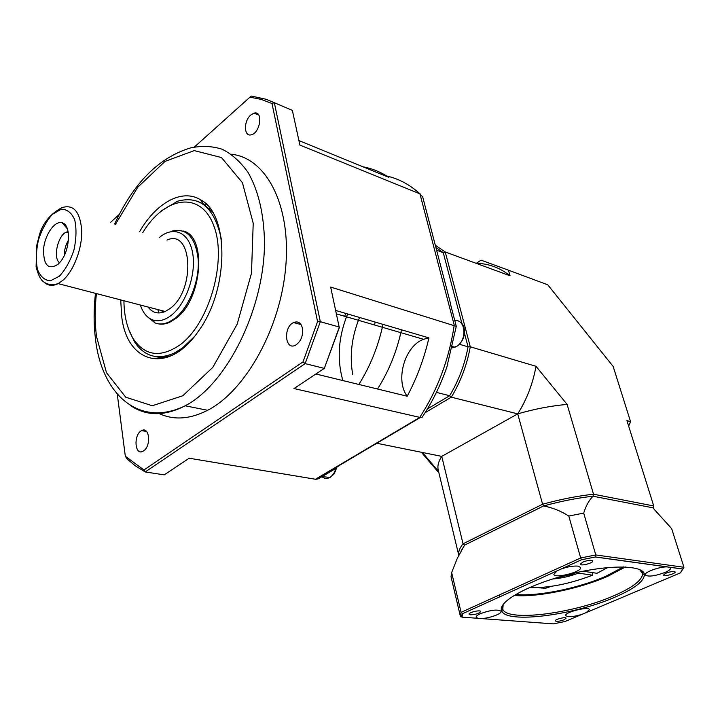 <?xml version="1.0" encoding="UTF-8"?>
<svg xmlns="http://www.w3.org/2000/svg" width="720" height="720" viewBox="0 0 720 720"><rect width="100%" height="100%" fill="white"/><g stroke="black" fill="none" stroke-linecap="round" stroke-linejoin="round"><path stroke-width="1.08" d="M461.088 550.962L464.589 545.121L543.582 505.953C560.619 501.264 577.089 498.015 592.983 496.224C588.951 500.382 585.855 506.007 583.704 513.09L568.8 516.042C560.745 510.966 552.339 507.609 543.582 505.953M669.672 567.261L670.635 568.053C670.806 569.277 668.925 570.753 664.974 572.481C654.741 576.171 648.144 576.999 645.174 574.974C643.779 572.4 659.403 566.604 667.035 566.892L682.893 569.079L683.937 567.27L671.643 528.597L652.779 507.78L653.742 505.971L593.523 494.217C577.143 496.035 560.169 499.374 542.601 504.243L463.041 543.798C459.603 548.064 458.181 551.889 458.793 555.264M561.105 569.043L581.544 559.773L580.671 557.973L461.088 612.351L460.368 616.221L451.035 576.783L451.647 572.571L461.088 612.351L462.681 613.638L561.105 569.043C567.63 566.73 573.246 565.758 577.935 566.118L580.635 567.459C582.453 571.797 554.463 578.961 553.86 574.326L557.145 570.843M639.594 569.52L642.582 573.633C642.33 580.203 632.583 587.655 613.341 595.971C572.967 613.665 507.195 622.008 502.767 609.21L503.226 604.305M614.52 597.366C634.149 588.906 644.121 581.328 644.418 574.632C644.067 564.759 607.932 564.327 567.666 574.722C527.364 584.973 497.061 602.289 501.723 610.92C506.304 623.907 573.327 615.375 614.52 597.366M582.786 614.025C577.098 615.951 572.193 616.833 568.098 616.671L565.65 615.654C564.066 612.315 589.023 606.006 589.383 609.66L586.296 612.549L565.137 621.468L553.356 623.871L477.873 618.318L476.145 617.238C475.992 616.23 477.405 615.042 480.384 613.665C490.842 609.921 497.754 609.138 501.12 611.316C502.182 613.773 488.772 618.543 480.924 618.534M563.976 619.812C559.521 621.378 556.614 621.738 555.264 620.892C554.562 619.38 565.902 616.554 566.064 618.21L563.976 619.812M674.235 571.446L675.171 571.914C675.972 573.606 663.867 576.9 663.615 575.064C665.343 572.958 668.88 571.752 674.235 571.446M582.777 562.095C587.862 560.205 591.192 559.827 592.758 560.952C593.631 562.977 580.608 566.37 580.32 564.201L582.777 562.095M470.538 614.835L469.08 614.232C468.342 612.441 480.537 609.588 480.699 611.505C479.268 613.422 475.875 614.538 470.538 614.835M625.383 566.964L607.644 576.351C579.357 588.879 536.724 597.6 513.99 595.44M460.368 616.221L462.087 617.148L462.762 613.629M552.771 623.826L553.356 623.871M681.084 571.905L680.229 572.958L586.296 612.549M683.937 567.27L595.782 554.949L595.323 557.01L667.035 566.892M583.704 513.09L595.782 554.949L580.671 557.973L568.8 516.042M438.039 455.634L441.747 456.381L463.041 543.798L464.589 545.121L457.326 558.27L451.647 572.571M376.803 443.268L441.747 456.381L517.734 413.865L542.601 504.243L543.582 505.962C560.619 501.264 577.089 498.015 592.992 496.224L652.779 507.78M592.983 496.224L593.523 494.217L567.108 404.415C551.151 405.819 534.69 408.978 517.734 413.865L451.305 397.161C460.611 381.852 466.938 365.067 470.286 346.797L536.004 366.309L567.108 404.415M551.115 586.386L545.319 588.366L539.019 587.646M623.439 566.901L606.06 576.162C578.718 588.294 537.318 596.709 515.61 594.468M541.053 588.222L541.206 587.502M146.529 315.909L155.007 322.911C159.327 324.558 163.98 324.252 168.966 322.011L174.915 318.339C188.865 307.638 199.44 281.358 198.252 259.893C195.57 236.961 186.516 227.439 171.099 231.327M182.889 230.94C207.252 235.251 202.383 299.979 175.752 318.555L169.812 322.227C165.375 324.225 161.19 324.684 157.248 323.586M154.809 322.677L148.563 317.7M58.023 264.321C48.231 270.324 43.407 265.221 43.56 249.03C44.883 234.612 54.792 220.41 62.091 222.768C71.343 224.559 70.218 250.56 60.255 261.954L58.023 264.321M59.571 262.755C52.785 258.255 57.771 235.449 66.267 232.128L68.094 231.579M64.215 255.609C64.269 250.074 65.682 244.926 68.445 240.156M166.959 240.102C192.375 228.042 195.876 289.989 170.136 308.457L165.222 311.499C158.256 314.388 152.523 312.894 148.032 307.026M159.165 237.708C173.259 225.387 189.234 232.137 192.699 253.323C196.389 274.329 186.03 304.029 171.207 315.378C164.502 320.481 158.202 321.948 152.307 319.788C146.844 317.547 142.857 312.624 140.355 305.019M386.694 175.986C398.826 178.749 409.905 184.707 419.94 193.851L299.889 145.089L292.356 110.367L266.319 99.324L251.352 96.057L249.939 97.182L261.171 99.387L271.998 103.527L317.574 321.588L303.003 361.917L143.973 469.98L125.325 456.255L117.261 394.146M317.574 321.588L320.319 321.687L339.336 327.06L324.315 368.388L305.163 363.618L320.319 321.687L274.311 102.627L271.998 103.527M447.498 364.194L456.273 326.34L330.669 287.073L339.3 327.717L324.315 368.388L294.003 388.548L419.868 417.393L315.459 479.25L189.216 458.235L164.232 474.858L145.215 471.951L305.163 363.618L303.003 361.917M419.94 193.851L454.311 325.449M363.123 166.842C372.204 168.534 380.799 172.044 388.89 177.39L298.908 140.58M335.736 310.464L428.94 337.887L423.549 339.291C404.748 345.969 394.965 380.169 407.205 396.234L315.882 373.995M407.205 396.234C416.871 378.063 424.116 358.623 428.94 337.887M250.83 114.966L254.106 113.13C263.331 110.358 260.46 132.894 251.325 134.757C243.81 137.214 243.441 120.96 250.83 114.966M302.463 328.257C303.255 335.826 300.96 341.469 295.578 345.168C284.994 351.036 282.996 327.087 293.607 322.533C298.017 320.877 300.969 322.785 302.463 328.257M143.613 450.837L143.001 451.206C134.658 456.129 133.317 434.394 141.66 430.605C149.445 425.997 151.443 445.941 143.613 450.837M231.309 154.251C265.779 157.626 290.988 204.282 285.804 266.058C280.863 327.753 245.655 390.807 207.639 410.301C189.297 419.589 172.656 420.444 157.725 412.857M110.277 222.651L119.331 214.38M194.463 146.961L249.939 97.182M125.325 456.255L127.089 458.901L135.081 465.66L145.215 471.951L143.973 469.98M120.717 299.907L121.653 315.945C126.441 363.15 168.12 375.615 198.225 331.443C229.158 289.935 229.563 214.128 200.502 199.746C181.953 188.262 156.069 202.932 139.599 231.678M197.307 201.177L203.499 203.931L212.508 212.157M172.863 355.014C166.32 357.471 160.146 357.921 154.323 356.355M142.767 232.65C164.475 196.335 200.682 190.314 213.723 225.585C227.394 260.271 209.313 323.658 179.865 344.979C160.605 358.002 145.116 356.004 133.398 338.985C127.287 329.031 124.119 316.278 123.912 300.735M128.781 329.598L134.388 341.649C144.297 356.544 157.581 360.36 174.249 353.088L182.511 347.976L194.256 336.708M221.355 239.238C214.623 207.846 200.043 195.165 177.633 201.195L161.586 210.708M435.906 247.5L443.259 252.693L436.626 250.254M447.606 363.87L447.804 364.32M337.662 466.965L338.274 466.092M456.291 326.34L450.324 303.507M459.531 344.295L468.054 346.824C464.76 364.527 458.613 380.826 449.631 395.721L427.437 408.924M425.088 412.722L451.305 397.161L449.631 395.721L436.419 392.382M510.048 275.787C499.941 267.714 488.7 263.556 476.325 263.322L481.05 260.163L508.446 270.18L510.048 275.787L445.239 251.964L443.259 252.693L462.042 324.009M464.481 333.27L468.054 346.824L470.286 346.797L445.239 251.964L435.33 245.304M450.297 302.652L422.703 196.938L420.066 193.905M422.433 416.799L421.992 417.465L420.318 417.492L315.972 479.295L318.357 478.8L335.961 468.396L335.844 467.523M420.318 417.492L419.868 417.393M315.972 479.295L315.459 479.25M517.734 413.865C526.797 399.447 532.89 383.598 536.004 366.309M653.85 508.761L653.742 505.971L626.931 420.624L630.549 421.614L628.659 426.132M441.747 456.381C438.426 461.439 437.256 466.02 438.255 470.133L458.784 555.282M508.446 270.18L547.749 284.787L613.152 366.444L630.549 421.614M438.903 472.824L421.362 452.268M358.839 384.453C370.179 366.462 378.234 346.437 383.013 324.378M377.514 389.007C388.8 371.295 396.783 351.558 401.49 329.814M375.12 322.056L374.562 324.999M345.789 313.425L344.655 316.269M352.692 374.391C349.443 355.554 351.729 336.582 359.55 317.475M342.891 380.574C336.771 359.271 338.346 337.068 347.607 313.956M206.802 204.759L204.363 204.471M161.091 356.769L162.009 357.264M210.006 208.476L207.54 208.008M166.518 355.932L167.958 356.508M162.432 312.498L161.856 310.626M157.788 309.564L158.895 312.975M583.056 571.212L596.988 573.291L607.824 567.531M592.542 572.625L592.542 575.199L578.43 573.129C569.709 576.414 561.15 578.358 552.753 578.952M592.542 575.199C569.322 584.037 548.226 588.186 529.254 587.637M574.281 572.769L574.074 573.885L573.291 573.336M576.504 572.598L578.799 572.094M574.074 573.885L556.551 577.791M558.855 577.116L573.498 573.687M682.893 569.079L680.229 572.958M595.368 556.974L581.526 559.755L595.323 557.01M477.873 618.318L462.087 617.148M59.373 276.21L50.319 280.845C44.604 280.377 40.311 276.534 37.431 269.307C35.757 260.595 36.09 250.839 38.421 240.039C41.859 229.545 46.503 220.986 52.362 214.344L61.29 209.214C67.095 209.205 71.577 212.733 74.718 219.816C76.626 228.636 76.374 238.689 73.953 249.966C70.317 260.901 65.457 269.649 59.373 276.21M62.973 280.233C73.728 270.855 82.215 248.589 81.747 230.697C80.181 211.599 73.512 203.931 61.74 207.711C49.392 214.488 41.715 224.469 38.7 237.636L36.738 245.439L36.09 266.895C37.962 273.942 40.086 278.622 42.462 280.926C46.701 284.652 51.93 285.552 58.167 283.617L62.973 280.233M44.64 282.681C48.483 285.894 52.992 286.209 58.167 283.617L165.222 311.499M454.797 320.634C465.714 318.888 467.388 340.38 456.705 346.329L452.115 347.85M335.835 468.477C334.692 472.644 332.694 475.632 329.841 477.423L329.148 477.783C326.421 478.971 323.982 478.557 321.831 476.55M454.185 325.413C449.046 359.379 437.562 390.024 419.742 417.357M130.14 405.288C146.025 416.277 164.376 416.439 185.202 405.792C226.962 384.138 264.672 308.52 264.501 241.875C263.862 213.669 258.372 190.512 248.04 172.413C240.561 161.883 231.939 154.152 222.174 149.238C211.968 145.998 201.339 145.584 190.296 147.987C158.778 157.653 133.56 182.988 114.651 224.001M115.497 224.262L137.691 187.308L165.006 161.406L194.238 150.597L221.472 157.554L242.415 182.682L253.215 223.263L251.478 273.24L237.168 324.198L212.823 367.344L182.835 395.739L152.298 405.747L125.739 397.215L106.488 372.708L96.48 336.447C94.815 322.848 94.788 308.565 96.408 293.571M502.767 609.21L501.723 610.92M642.582 573.633L644.418 574.632M642.429 572.85L641.781 570.717M502.506 608.463L501.975 606.357M499.599 596.934L499.131 595.053M581.517 559.755L560.628 569.223M557.505 570.645L462.681 613.638M461.052 617.085L462.393 613.611M683.028 569.034L669.303 567.144M667.62 566.91L595.404 556.947M168.966 322.011L169.812 322.227M67.365 228.816L62.091 222.768M66.267 232.128L68.283 232.722M152.307 319.788L155.007 322.911M460.197 322.218C465.273 324.144 467.577 338.697 456.84 346.365L454.842 347.265L452.43 346.554M336.393 468.171C335.286 472.518 333.126 475.614 329.922 477.432L322.101 476.595M423.549 339.291L336.474 313.884M254.106 113.13L258.759 115.056M293.607 322.533L301.014 324.585M141.66 430.605L146.619 431.496M207.639 410.301L185.202 405.792C138.546 428.463 101.403 393.606 95.409 338.472C93.663 324.126 93.681 309.078 95.454 293.328M203.499 203.931L200.502 199.746M133.398 338.985L134.388 341.649M174.249 353.088L175.716 353.43M417.339 191.547L420.228 193.977M447.768 364.302C441.396 383.67 432.801 401.382 421.983 417.456M438.57 471.456L422.379 452.466"/></g></svg>
